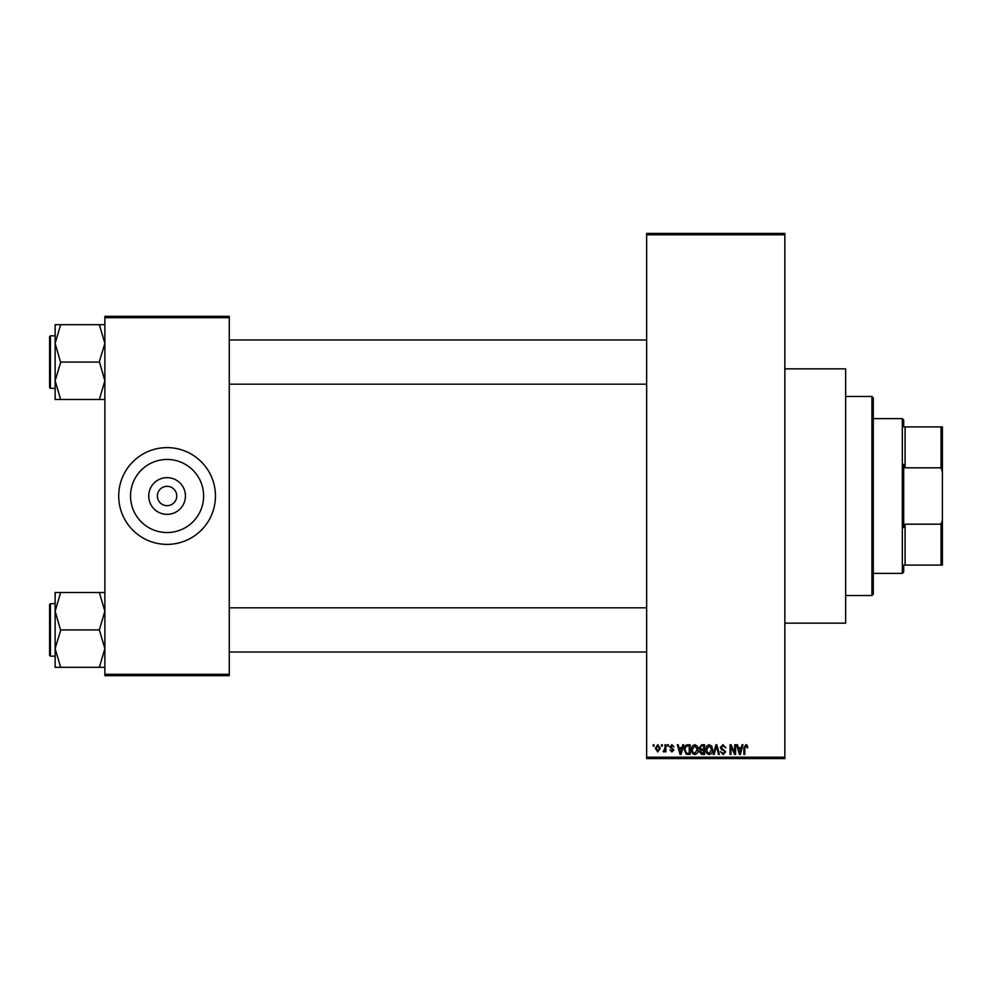 <?xml version="1.0" encoding="UTF-8"?>
<svg xmlns="http://www.w3.org/2000/svg" width="992" height="992" viewBox="0 0 992 992"><rect width="100%" height="100%" fill="white"/><g stroke="black" fill="none" stroke-linecap="round" stroke-linejoin="round"><path stroke-width="1.49" d="M784.846 368.85L845.655 368.85L845.655 623.15L784.846 623.15M167.078 514.352A18.352 18.352 0 0 1 148.726 496A18.352 18.352 0 0 1 167.078 477.648A18.352 18.352 0 0 1 185.43 496A18.352 18.352 0 0 1 167.078 514.352M167.078 486.328A9.672 9.672 0 0 0 157.393 496A9.672 9.672 0 0 0 167.078 505.672A9.672 9.672 0 0 0 176.75 496A9.672 9.672 0 0 0 167.078 486.328M167.078 459.457A36.543 36.543 0 0 0 130.535 496A36.543 36.543 0 0 0 167.078 532.543A36.543 36.543 0 0 0 203.62 496A36.543 36.543 0 0 0 167.078 459.457M167.078 447.628A48.372 48.372 0 0 0 118.705 496A48.372 48.372 0 0 0 167.078 544.372A48.372 48.372 0 0 0 215.45 496A48.372 48.372 0 0 0 167.078 447.628M661.466 746.145L661.466 744.769L662.346 744.769L662.346 746.145L661.466 746.145M664.987 748.414L664.987 744.769L665.868 744.769L665.868 751.8L664.987 751.8L664.987 750.684L663.933 751.924L663.102 751.552L664.987 748.414M667.504 746.145L667.504 744.769L668.372 744.769L668.372 746.145L667.504 746.145M669.761 746.914L671.882 744.645L674.027 746.902L671.82 745.649L670.642 746.74L673.903 749.927L671.919 751.924L669.885 749.915L671.894 750.919L673.022 750.064L669.761 746.914M682.025 747.658L682.781 744.769L683.711 744.769L681.033 754.441L680.103 754.441L677.3 744.769L678.218 744.769L678.987 747.658L682.025 747.658M694.76 744.645L697.289 746.158L698.157 749.481C698.343 752.221 697.215 753.92 694.76 754.565C692.354 753.932 691.213 752.283 691.374 749.592L692.242 746.12L694.76 744.645M709.206 744.645L711.735 746.158L712.603 749.481C712.789 752.221 711.661 753.92 709.206 754.565C706.8 753.932 705.672 752.283 705.82 749.592L706.688 746.12L709.206 744.645M745.885 744.645L747.261 745.327L747.782 747.658L746.902 747.782L745.835 745.773L744.893 746.505L744.769 754.441L743.888 754.441L743.888 747.881L745.885 744.645M646.648 757.206L784.846 757.206L784.846 758.582L646.648 758.582L646.648 233.418L784.846 233.418L784.846 234.794L646.648 234.794M784.846 757.206L784.846 234.794M741.322 747.658L742.09 744.769L743.008 744.769L740.33 754.441L739.412 754.441L736.597 744.769L737.527 744.769L738.284 747.658L741.322 747.658M734.712 752.506L734.712 744.769L735.593 744.769L735.593 754.441L734.663 754.441L730.943 746.691L730.943 754.441L730.062 754.441L730.062 744.769L731.017 744.769L734.712 752.506M720.266 747.447L723.007 744.645L725.921 747.906L722.932 745.773L721.147 747.435L725.673 751.924L723.168 754.565L720.514 751.676L723.143 753.436L724.792 751.886L724.52 750.894L721.606 749.754L720.266 747.447M713.186 754.441L715.951 744.769L716.807 744.769L719.423 754.441L718.506 754.441L716.435 745.897L714.116 754.441L713.186 754.441M699.162 747.608L701.84 744.769L704.568 744.769L704.568 754.441L701.828 754.441L699.41 752.01L700.364 749.977L699.162 747.608M684.207 749.654C683.984 746.902 685.088 745.277 687.543 744.769L690.11 744.769L690.11 754.441L686.253 754.267L684.207 749.654M655.315 748.352L657.758 744.645L660.213 748.29L657.758 751.924L655.315 748.352M653.17 746.145L653.17 744.769L654.05 744.769L654.05 746.145L653.17 746.145M104.879 316.336L229.264 316.336L229.264 317.713L104.879 317.713L104.879 316.336M229.264 674.287L229.264 675.664L104.879 675.664L104.879 674.287L229.264 674.287L229.264 317.713M104.879 674.287L104.879 317.713M740.206 751.601L741.024 748.786L738.581 748.786L739.809 753.436L740.206 751.601M709.206 753.436L711.723 749.456L709.218 745.773L706.701 749.63L707.073 751.812L709.206 753.436M703.688 753.312L703.688 750.423L701.108 750.51L700.29 751.849L703.688 753.312M703.688 749.295L703.688 745.897L700.91 746.021L700.042 747.596L701.952 749.295L703.688 749.295M694.747 753.436L697.277 749.456L694.772 745.773L692.255 749.63L692.627 751.812L694.747 753.436M689.229 753.312L689.229 745.897L687.654 745.897L685.435 747.311L685.088 749.667L686.427 753.114L689.229 753.312M680.909 751.601L681.727 748.786L679.284 748.786L680.5 753.436L680.909 751.601M657.783 750.919L659.333 748.29L657.733 745.649L656.196 748.29L657.783 750.919M871.918 595.51L871.918 396.49L873.295 397.879L873.295 594.121L871.918 595.51L845.655 595.51M871.918 396.49L845.655 396.49M55.13 611.221L55.13 648.619L60.661 630.366L55.13 611.221L60.661 592.534L55.13 592.534L55.13 611.221M50.431 656.183L49.6 655.352L49.6 604.488L50.431 603.657L50.431 656.183L55.13 656.183M104.879 592.534L99.349 592.534L104.879 611.221L99.349 629.92L60.661 629.92M99.349 592.534L60.661 592.534M99.349 629.92L104.879 648.619L99.349 667.306L60.661 667.306L55.13 648.619L55.13 667.306L60.661 667.306M99.349 667.306L104.879 667.306M902.323 418.612L903.7 419.988L903.7 426.895L905.088 426.895L905.088 467.815L903.7 464.33L903.7 527.67L905.088 524.185L905.088 565.105L903.7 565.105L903.7 572.012L902.323 573.388L902.323 418.612L873.295 418.612M941.024 426.895L942.4 426.895L942.4 471.708L941.024 467.815L941.024 426.895L903.7 426.895M905.088 524.185L941.024 524.185L942.4 520.292L942.4 565.105L941.024 565.105L941.024 524.185M942.4 471.708L942.4 520.292M905.088 467.815L941.024 467.815M905.088 565.105L941.024 565.105M104.879 324.694L99.349 324.694L104.879 343.381L99.349 361.634L104.879 380.779L99.349 399.466L60.661 399.466L55.13 380.779L60.661 362.526L55.13 343.381L60.661 324.694L55.13 324.694L55.13 399.466L60.661 399.466M49.6 387.512L49.6 336.648L50.431 335.817L50.431 388.343L49.6 387.512M99.349 324.694L60.661 324.694M99.349 362.08L60.661 362.08M99.349 399.466L104.879 399.466M50.431 603.657L55.13 603.657M646.648 652.029L229.264 652.029M646.648 607.811L229.264 607.811M229.264 339.971L646.648 339.971M229.264 384.189L646.648 384.189M902.323 573.388L873.295 573.388M50.431 388.343L55.13 388.343M50.431 335.817L55.13 335.817"/></g></svg>
